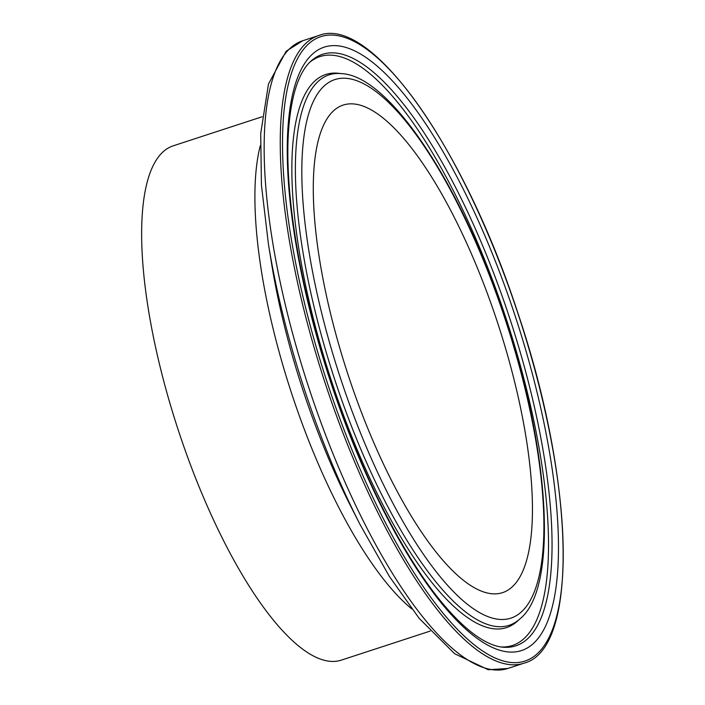 <?xml version="1.0" encoding="UTF-8"?>
<svg xmlns="http://www.w3.org/2000/svg" width="705" height="705" viewBox="0 0 705 705"><rect width="100%" height="100%" fill="white"/><g stroke="black" fill="none" stroke-linecap="round" stroke-linejoin="round"><path stroke-width="1.06" d="M262.075 116.783L173.183 145.838A270.544 83.49 71.9 0 0 179.317 433.302A270.544 83.49 71.9 0 0 341.273 660.144L430.173 631.09M349.001 377.589A256.479 79.145 71.9 0 0 502.542 592.649A256.479 79.145 71.9 0 0 496.734 320.132A256.479 79.145 71.9 0 0 343.185 105.071A256.479 79.145 71.9 0 0 349.001 377.589M502.286 647.137A311.152 96.021 71.9 0 0 508.719 315.232A311.152 96.021 71.9 0 0 310.799 61.256C306.411 65.177 302.489 71.108 299.035 79.039C294.179 90.346 290.883 105.186 289.138 123.551C282.916 186.34 299.334 287.675 331.747 384.278C362.449 477.303 407.093 563.692 447.596 609.182C460.127 623.352 471.795 633.592 482.599 639.902C489.949 644.159 496.505 646.564 502.286 647.137M500.691 646.926A309.777 95.598 71.9 0 0 505.388 316.351A309.777 95.598 71.9 0 0 309.636 62.366M514.28 313.302A317.426 97.96 71.9 0 0 322.679 47.693A317.426 97.96 71.9 0 0 331.447 384.419A317.426 97.96 71.9 0 0 523.048 650.019A317.426 97.96 71.9 0 0 514.28 313.302M318.748 35.514A330.187 101.89 71.9 0 0 326.23 386.349A330.187 101.89 71.9 0 0 523.903 663.211C579.466 649.164 574.787 480.607 517.54 312.033C463.546 146.508 370.742 14.726 318.748 35.514L302.648 40.775A330.187 101.89 71.9 0 0 310.13 391.61A330.187 101.89 71.9 0 0 507.803 668.472L523.903 663.211M517.47 312.059A328.486 101.37 71.9 0 0 319.189 37.215A328.486 101.37 71.9 0 0 328.266 385.653A328.486 101.37 71.9 0 0 526.538 660.506A328.486 101.37 71.9 0 0 517.47 312.059M360.14 524.687L350.984 506.719A281.753 86.944 71.9 0 1 303.829 392.808A281.753 86.944 71.9 0 1 271.628 263.926L268.411 244.018A325.701 100.507 71.9 0 0 305.626 393.002A325.701 100.507 71.9 0 0 360.14 524.687L389.363 576.417L419.184 618.373L454.646 653.72L488.283 669.75L507.803 668.472M260.304 145.671A270.544 83.49 71.9 0 0 292.575 396.281A270.544 83.49 71.9 0 0 411.676 608.829M341.705 73.646A289.57 89.359 71.9 0 0 335.712 382.524A289.57 89.359 71.9 0 0 519.911 618.884L517.452 621.123A290.954 89.782 71.9 0 1 332.372 383.635A290.954 89.782 71.9 0 1 338.4 73.285L341.705 73.646C389.733 75.893 461.502 185.001 504.762 316.986C550.314 451.782 558.307 588.137 519.911 618.884M504.454 317.127A283.295 87.42 71.9 0 0 333.456 80.079A283.295 87.42 71.9 0 0 341.273 380.594A283.295 87.42 71.9 0 0 512.271 617.633A283.295 87.42 71.9 0 0 504.454 317.127M268.411 244.018L261.432 185.01L260.718 133.545L268.464 84.071L286.142 51.271L302.648 40.775"/></g></svg>
